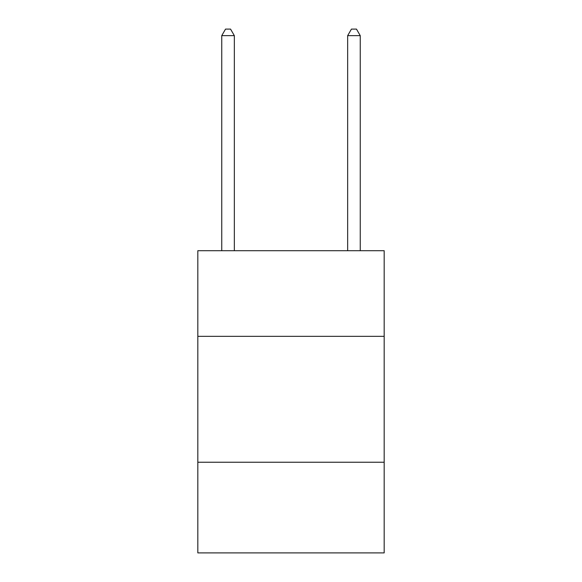 <?xml version="1.0" encoding="UTF-8"?>
<svg xmlns="http://www.w3.org/2000/svg" width="582" height="582" viewBox="0 0 582 582"><rect width="100%" height="100%" fill="white"/><g stroke="black" fill="none" stroke-linecap="round" stroke-linejoin="round"><path stroke-width="0.87" d="M384.178 336.331L384.178 250.711L197.822 250.711L197.822 336.331L384.178 336.331L384.178 552.9L197.822 552.9L197.822 336.331M384.178 462.239L197.822 462.239M234.342 250.711L234.342 35.648L221.749 35.648L221.749 250.711M221.749 35.648L225.525 29.1L230.559 29.1L234.342 35.648M360.251 250.711L360.251 35.648L347.658 35.648L347.658 250.711M347.658 35.648L351.441 29.1L356.475 29.1L360.251 35.648"/></g></svg>
